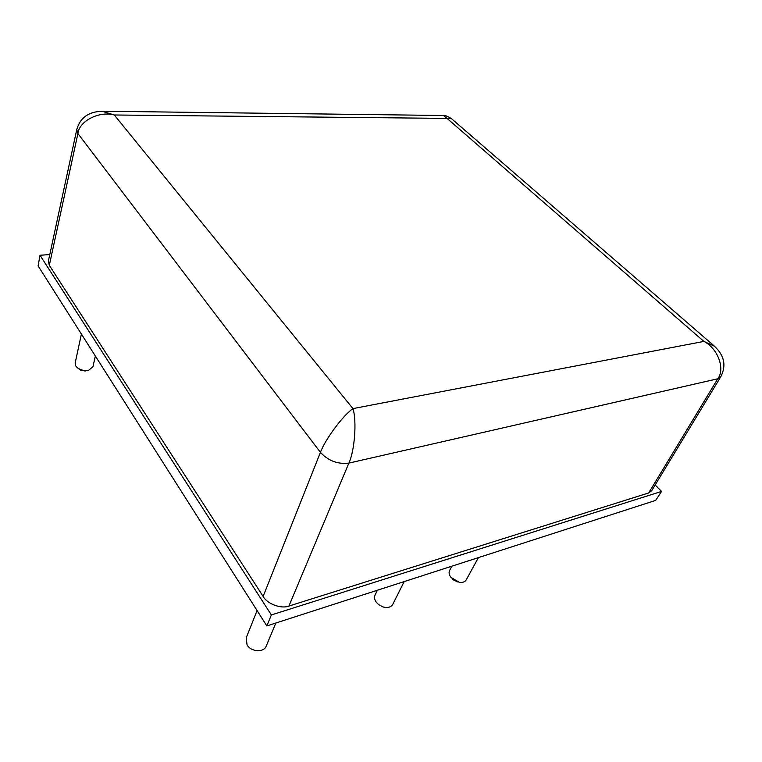 <?xml version="1.0" encoding="UTF-8"?>
<svg xmlns="http://www.w3.org/2000/svg" width="762" height="762" viewBox="0 0 762 762"><rect width="100%" height="100%" fill="white"/><g stroke="black" fill="none" stroke-linecap="round" stroke-linejoin="round"><path stroke-width="1.14" d="M88.059 370.332L85.068 371.008L80.562 370.084L78.105 368.303M81.401 334.061L75.162 363.055L75.762 365.97L77.486 367.846C80.905 370.246 84.687 371.018 88.811 370.161L92.945 366.712L95.364 356.045M458.067 582.063L453.238 579.863L452.104 578.644M451.876 566.185L449.609 570.452C448.618 572.529 449.075 574.853 450.98 577.406L459.324 582.33C462.629 582.768 464.915 581.958 466.182 579.911L478.422 557.613M377.4 590.236L375.056 595.055C374.085 597.246 374.475 599.608 376.218 602.151L378.562 604.58L383.219 607.019C387.791 608.143 390.982 607.238 392.782 604.304L404.193 581.587M257.089 610.572L246.202 637.851L247.069 644.9C251.031 652.034 263.89 652.786 266.224 646.09L275.854 623.021M49.778 254.575L40.015 255.26L38.1 265.919L266.843 625.926L655.672 500.396L661.549 491.414L655.158 484.975M40.015 255.26L271.358 614.944L661.549 491.414M288.903 606.057C281.33 609.19 267.1 603.885 263.119 596.417L320.44 452.371C325.069 439.522 343.11 415.29 352.939 408.603C356.921 420.538 354.721 450.733 348.872 463.106L288.903 606.057L648.681 492.947L717.775 378.781C725.386 368.865 717.852 348.405 703.878 341.414L714.575 346.291M101.975 111.214L114.3 114.986C99.098 110.795 79.21 121.006 77.915 133.55L49.311 265.309L263.119 596.417M49.311 265.309L48.358 261.147L76.762 129.607L77.915 133.55L320.44 452.371C328.336 460.848 337.814 464.429 348.872 463.106L717.775 378.781L720.709 376.885L651.634 490.795L648.681 492.947M266.843 625.926L271.358 614.944M76.762 129.607C80.172 117.472 88.992 111.338 103.241 111.223L442.998 115.491M447.103 118.453L443.484 115.491C444.246 114.957 446.827 115.938 451.228 118.443L114.3 114.986L352.939 408.603L703.878 341.414L447.103 118.453M451.552 118.72L713.718 345.538C725.129 355.854 726.148 366.312 720.709 376.885"/></g></svg>
